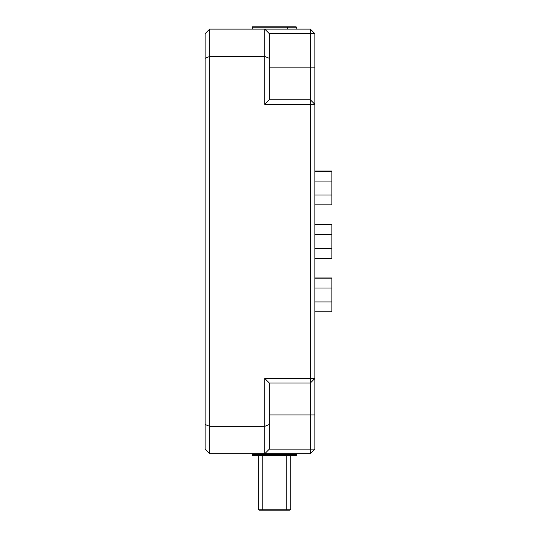 <?xml version="1.0" encoding="UTF-8"?>
<svg xmlns="http://www.w3.org/2000/svg" width="537" height="537" viewBox="0 0 537 537"><rect width="100%" height="100%" fill="white"/><g stroke="black" fill="none" stroke-linecap="round" stroke-linejoin="round"><path stroke-width="0.81" d="M314.883 449.12L310.332 453.678L310.332 449.12L314.883 449.12L314.883 33.683L310.332 33.683L310.332 29.126L314.883 33.683M314.883 378.484L310.332 383.042L310.332 378.484L314.883 378.484M314.883 104.319L310.332 104.319L310.332 99.761L314.883 104.319M310.332 29.126L264.788 29.126L269.346 33.683L310.332 33.683L310.332 99.761L269.346 99.761L264.788 104.319L310.332 104.319L310.332 378.484L264.788 378.484L269.346 383.042L310.332 383.042L310.332 449.12L269.346 449.12L264.788 453.678L310.332 453.678M264.788 378.484L264.788 426.351L209.658 426.351L209.658 56.452L205.107 58.338L205.107 33.683L209.658 29.126L264.788 29.126L264.788 56.452L269.346 58.338L269.346 33.683M209.658 29.126L209.658 56.452L264.788 56.452L264.788 104.319M269.346 99.761L269.346 58.338M205.107 58.338L205.107 449.12L209.658 453.678L264.788 453.678L264.788 426.351L269.346 424.465L269.346 383.042M269.346 449.12L269.346 424.465M209.658 453.678L209.658 426.351L205.107 424.465M252.195 29.126L252.195 26.85L295.914 26.85A0.913 0.913 0 0 1 296.827 27.763L296.827 29.126M287.718 29.126L287.718 26.85L293.638 26.85M296.827 453.678L296.827 454.591A0.913 0.913 0 0 1 295.914 455.497L252.195 455.497L252.195 453.678M252.195 455.497L287.718 455.497L287.718 453.678M290.819 509.237L289.906 510.15L290.819 509.237L289.906 510.15L259.116 510.15L258.21 509.237L290.819 509.237L290.819 455.497M258.21 509.237L259.116 510.15L258.21 509.237L258.21 455.497M314.883 301.922L331.893 301.922L331.893 277.971L314.883 277.971M331.893 301.922L331.893 311.769L314.883 311.769M331.893 278.153L314.883 278.153M331.893 288L314.883 288M314.883 194.985L331.893 194.985L331.893 171.041L314.883 171.041M314.883 248.456L331.893 248.456L331.893 224.506L314.883 224.506M331.893 248.456L331.893 258.297L314.883 258.297M331.893 224.688L314.883 224.688M331.893 234.535L314.883 234.535M331.893 194.985L331.893 204.832L314.883 204.832M331.893 171.222L314.883 171.222M331.893 181.063L314.883 181.063M269.346 67.884L314.883 67.884M269.346 414.92L314.883 414.92M296.827 27.763L252.195 27.763M252.195 454.591L296.827 454.591A0.913 0.913 0 0 1 295.914 455.497M286.261 510.15L286.261 455.497M262.761 510.15L262.761 455.497"/></g></svg>
